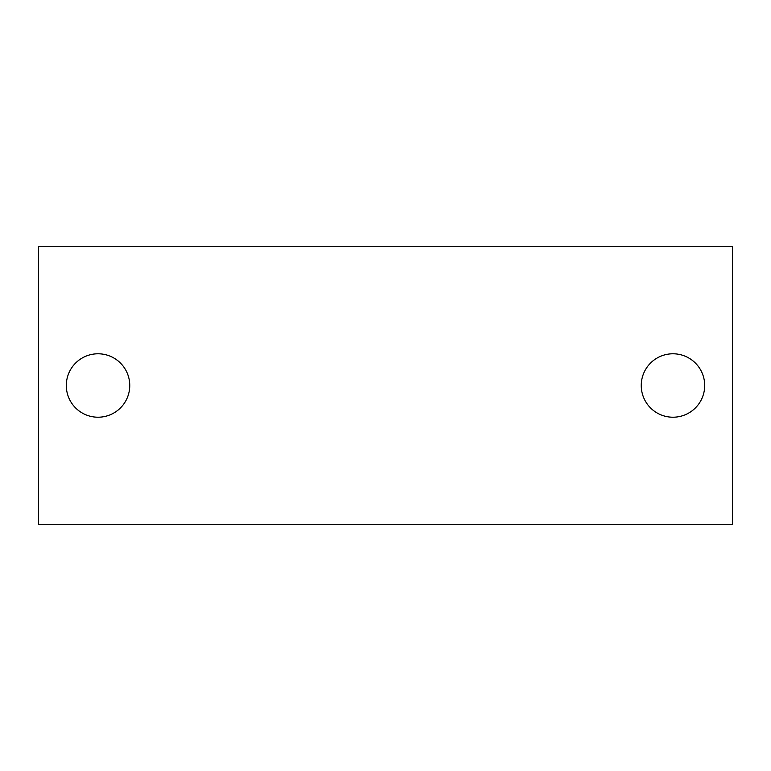 <?xml version="1.0" encoding="UTF-8"?>
<svg xmlns="http://www.w3.org/2000/svg" width="771" height="771" viewBox="0 0 771 771"><rect width="100%" height="100%" fill="white"/><g stroke="black" fill="none" stroke-linecap="round" stroke-linejoin="round"><path stroke-width="1.16" d="M641.25 385.5A31.717 31.717 0 0 1 672.977 353.783A31.717 31.717 0 0 1 704.694 385.5A31.717 31.717 0 0 1 672.977 417.217A31.717 31.717 0 0 1 641.25 385.5M66.306 385.5A31.717 31.717 0 0 1 98.023 353.783A31.717 31.717 0 0 1 129.75 385.5A31.717 31.717 0 0 1 98.023 417.217A31.717 31.717 0 0 1 66.306 385.5M38.55 524.28L732.45 524.28L732.45 246.72L38.55 246.72L38.55 524.28"/></g></svg>
